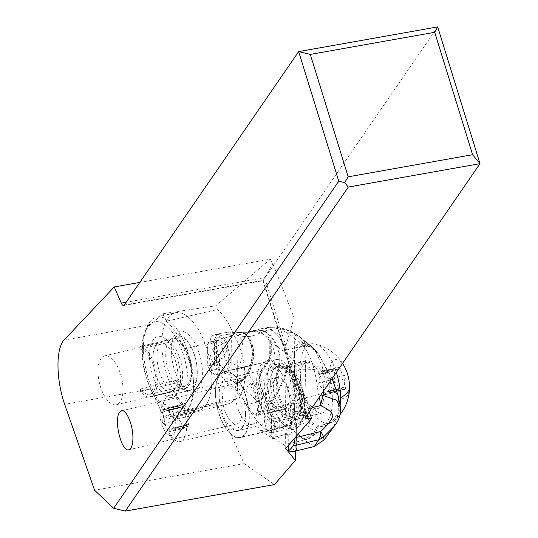 <?xml version="1.0" encoding="UTF-8"?>
<svg xmlns="http://www.w3.org/2000/svg" width="538" height="538" viewBox="0 0 538 538"><rect width="100%" height="100%" fill="white"/><g stroke="black" fill="none" stroke-linecap="round" stroke-linejoin="round"><path stroke-width="0.4" stroke-dasharray="2.69 2.02" d="M139.826 282.403L270.291 259.215L215.792 305.806L163.296 313.634L150.23 324.804C145.011 329.633 142.388 338.442 142.375 351.233C142.597 362.8 144.944 374.226 149.409 385.511L150.909 389.001L64.661 404.327M216.72 403.574L164.285 418.268L167.15 414.946L218.078 402L216.72 403.574L244.165 463.628L94.58 490.212M164.285 418.268L150.909 389.001M244.165 463.628L274.474 484.59M218.078 402A50.659 22.912 -103.5 0 0 228.031 403.904A50.659 22.912 -103.5 0 0 234.615 399.384A39.577 17.902 -103.5 0 0 239.37 396.163A39.577 17.902 -103.5 0 0 234.064 335.423A50.659 22.912 -103.5 0 0 217.285 309.538L215.792 305.806M270.291 259.215L272.88 263.687L264.656 277.642L126.161 302.255M294.098 317.83L294.831 403.54L293.694 403.07L291.973 404.623L285.443 414.435L284.884 349.115L294.098 317.83L272.88 263.687M294.831 403.54A10.188 4.607 -103.5 0 0 294.938 415.84L295.241 451.12M261.28 364.508A34.035 15.394 -103.5 0 0 260.029 403.621A34.035 15.394 -103.5 0 0 281.461 427.878A34.035 15.394 -103.5 0 0 285.792 425.047A34.035 15.394 -103.5 0 0 287.043 385.934A34.035 15.394 -103.5 0 0 265.611 361.677A34.035 15.394 -103.5 0 0 261.28 364.508M285.732 448.51L285.604 433.07L292.134 423.258L294.938 415.84M285.604 433.07L287.144 434.153A10.188 4.607 -103.5 0 0 289.437 434.744A10.188 4.607 -103.5 0 0 290.594 420.75A10.188 4.607 -103.5 0 0 286.989 415.511L285.443 414.435M309.175 411.893L284.884 349.115M274.804 424.529A10.188 4.607 76.5 0 1 273.647 438.524A10.188 4.607 76.5 0 1 271.354 437.932L261.017 430.709A10.188 4.607 76.5 0 1 257.406 425.477A10.188 4.607 76.5 0 1 258.563 411.483A10.188 4.607 76.5 0 1 260.856 412.074L271.199 419.297A10.188 4.607 76.5 0 1 274.804 424.529M437.676 26.9L262.941 280.722L264.656 277.642L285.92 346.337M163.296 313.634L166.35 321.26L217.285 309.538M166.35 321.26A51.345 23.221 76.5 0 1 183.956 349.317A39.577 17.902 76.5 0 1 188.293 408.389A39.577 17.902 76.5 0 1 184.487 411.288A51.345 23.221 76.5 0 1 177.11 416.795A51.345 23.221 76.5 0 1 167.15 414.946M174.467 389.519A25.131 11.365 -103.5 0 0 175.395 360.642A25.131 11.365 -103.5 0 0 159.564 342.733A25.131 11.365 -103.5 0 0 156.37 344.824A25.131 11.365 -103.5 0 0 155.442 373.702A25.131 11.365 -103.5 0 0 171.266 391.61A25.131 11.365 -103.5 0 0 174.467 389.519M234.615 399.384L184.487 411.288M183.956 349.317L234.064 335.423M119.544 402.666A25.131 11.365 76.5 0 1 116.343 404.764A25.131 11.365 76.5 0 1 100.519 386.849A25.131 11.365 76.5 0 1 101.447 357.972A25.131 11.365 76.5 0 1 104.641 355.88A25.131 11.365 76.5 0 1 120.465 373.789A25.131 11.365 76.5 0 1 119.544 402.666M220.089 374.374A34.035 15.394 76.5 0 1 224.42 371.536A34.035 15.394 76.5 0 1 245.853 395.8A34.035 15.394 76.5 0 1 244.595 434.906A34.035 15.394 76.5 0 1 240.264 437.744A34.035 15.394 76.5 0 1 218.831 413.48A34.035 15.394 76.5 0 1 220.089 374.374M239.464 422.236A19.792 8.951 -103.5 0 0 240.197 399.499A19.792 8.951 -103.5 0 0 227.735 385.396A19.792 8.951 -103.5 0 0 225.22 387.044A19.792 8.951 -103.5 0 0 224.487 409.781A19.792 8.951 -103.5 0 0 236.949 423.883A19.792 8.951 -103.5 0 0 239.464 422.236M249.081 416.331A33.638 15.219 -103.5 0 0 224.507 371.926A33.638 15.219 -103.5 0 0 215.603 392.948A33.638 15.219 -103.5 0 0 240.177 437.354A33.638 15.219 -103.5 0 0 249.081 416.331M245.536 413.856A26.517 11.997 76.5 0 1 238.516 430.427A26.517 11.997 76.5 0 1 219.148 395.423A26.517 11.997 76.5 0 1 226.168 378.853A26.517 11.997 76.5 0 1 245.536 413.856M300.574 404.004A33.638 15.219 76.5 0 1 291.663 425.027A33.638 15.219 76.5 0 1 267.09 380.622A33.638 15.219 76.5 0 1 276.001 359.599A33.638 15.219 76.5 0 1 300.574 404.004M270.634 383.096A26.517 11.997 -103.5 0 0 290.009 418.1A26.517 11.997 -103.5 0 0 297.03 401.53A26.517 11.997 -103.5 0 0 277.662 366.526A26.517 11.997 -103.5 0 0 270.634 383.096M160.089 414.549A15.831 7.162 -103.5 0 0 167.614 434.166A15.831 7.162 -103.5 0 0 175.845 425.551A15.831 7.162 -103.5 0 0 170.055 407.696A15.831 7.162 -103.5 0 0 161.259 407.629A15.831 7.162 -103.5 0 0 160.089 414.549M172.624 416.533A1.802 0.814 76.5 0 1 173.72 418.9A1.802 0.814 76.5 0 1 173.498 419.842A6.658 3.013 -103.5 0 0 172.671 423.339A6.658 3.013 -103.5 0 0 173.566 428.033A1.802 0.814 76.5 0 1 173.808 429.297A1.802 0.814 76.5 0 1 173.337 430.42A1.802 0.814 76.5 0 1 172.738 430.151A6.658 3.013 -103.5 0 0 170.539 429.129A6.658 3.013 -103.5 0 0 168.919 431.55A1.802 0.814 76.5 0 1 168.475 432.202A1.802 0.814 76.5 0 1 167.21 430.353A6.658 3.013 -103.5 0 0 163.317 423.567A1.802 0.814 76.5 0 1 162.22 421.2A1.802 0.814 76.5 0 1 162.442 420.259A6.658 3.013 -103.5 0 0 163.263 416.768A6.658 3.013 -103.5 0 0 162.368 412.074A1.802 0.814 76.5 0 1 162.126 410.803A1.802 0.814 76.5 0 1 162.604 409.68A1.802 0.814 76.5 0 1 163.202 409.956A6.658 3.013 -103.5 0 0 165.401 410.971A6.658 3.013 -103.5 0 0 167.022 408.557A1.802 0.814 76.5 0 1 167.459 407.905A1.802 0.814 76.5 0 1 168.73 409.748A6.658 3.013 -103.5 0 0 172.624 416.533L187.728 412.915A6.658 3.013 76.5 0 1 183.835 406.129A1.802 0.814 -103.5 0 0 182.564 404.287A1.802 0.814 -103.5 0 0 182.126 404.939A6.658 3.013 76.5 0 1 180.506 407.353A6.658 3.013 76.5 0 1 178.307 406.338A1.802 0.814 -103.5 0 0 177.708 406.062A1.802 0.814 -103.5 0 0 177.231 407.185A1.802 0.814 -103.5 0 0 177.473 408.456A6.658 3.013 76.5 0 1 178.367 413.15A6.658 3.013 76.5 0 1 177.547 416.641A1.802 0.814 -103.5 0 0 177.318 417.589A1.802 0.814 -103.5 0 0 178.421 419.949A6.658 3.013 76.5 0 1 182.315 426.742A1.802 0.814 -103.5 0 0 183.579 428.584A1.802 0.814 -103.5 0 0 184.023 427.932A6.658 3.013 76.5 0 1 185.644 425.518A6.658 3.013 76.5 0 1 187.843 426.533A1.802 0.814 -103.5 0 0 188.441 426.809A1.802 0.814 -103.5 0 0 188.912 425.686A1.802 0.814 -103.5 0 0 188.67 424.415A6.658 3.013 76.5 0 1 187.775 419.721A6.658 3.013 76.5 0 1 188.603 416.23A1.802 0.814 -103.5 0 0 188.825 415.282A1.802 0.814 -103.5 0 0 187.728 412.915M186.652 426.661A23.746 10.74 -103.5 0 0 169.309 395.316A23.746 10.74 -103.5 0 0 164.769 399.774A23.746 10.74 -103.5 0 0 163.021 410.158A23.746 10.74 -103.5 0 0 174.305 439.58A23.746 10.74 -103.5 0 0 180.364 441.503A23.746 10.74 -103.5 0 0 186.652 426.661M235.106 392.895A23.746 10.74 76.5 0 1 241.394 378.053A23.746 10.74 76.5 0 1 258.738 409.405A23.746 10.74 76.5 0 1 252.45 424.24A23.746 10.74 76.5 0 1 235.106 392.895M299.935 399.539A23.746 10.74 -103.5 0 0 282.584 368.194A23.746 10.74 -103.5 0 0 276.297 383.036A23.746 10.74 -103.5 0 0 293.647 414.381A23.746 10.74 -103.5 0 0 299.935 399.539M300.325 377.279A23.746 10.74 76.5 0 1 306.613 362.437A23.746 10.74 76.5 0 1 323.963 393.789A23.746 10.74 76.5 0 1 317.676 408.631A23.746 10.74 76.5 0 1 300.325 377.279M291.858 371.368A40.767 18.44 -103.5 0 0 321.637 425.181A40.767 18.44 -103.5 0 0 332.43 399.7A40.767 18.44 -103.5 0 0 302.652 345.887A40.767 18.44 -103.5 0 0 291.858 371.368M340.204 405.275A40.767 18.44 76.5 0 1 333.452 421.355A40.767 18.44 76.5 0 1 329.794 423.224A40.767 18.44 76.5 0 1 300.016 369.411A40.767 18.44 76.5 0 1 310.816 343.937A40.767 18.44 76.5 0 1 314.925 343.95A40.767 18.44 76.5 0 1 336.311 372.457M329.76 372.081A19.792 8.951 76.5 0 1 339.451 360.863A19.792 8.951 76.5 0 1 349.458 385.84A19.792 8.951 76.5 0 1 339.76 397.051A19.792 8.951 76.5 0 1 329.76 372.081A44.324 17.942 179.5 0 0 300.016 369.411M334.838 368.86A1.802 0.814 -103.5 0 0 334.239 368.591A1.802 0.814 -103.5 0 0 333.768 369.714A1.802 0.814 -103.5 0 0 334.011 370.978A6.658 3.013 76.5 0 1 334.905 375.672A6.658 3.013 76.5 0 1 334.078 379.169A1.802 0.814 -103.5 0 0 333.856 380.11A1.802 0.814 -103.5 0 0 334.952 382.478A6.658 3.013 76.5 0 1 338.846 389.263A1.802 0.814 -103.5 0 0 340.117 391.106A1.802 0.814 -103.5 0 0 340.554 390.454A6.658 3.013 76.5 0 1 342.175 388.039A6.658 3.013 76.5 0 1 344.374 389.055A1.802 0.814 -103.5 0 0 344.972 389.33A1.802 0.814 -103.5 0 0 345.45 388.207A1.802 0.814 -103.5 0 0 345.208 386.936A6.658 3.013 76.5 0 1 344.313 382.242A6.658 3.013 76.5 0 1 345.134 378.752A1.802 0.814 -103.5 0 0 345.362 377.81A1.802 0.814 -103.5 0 0 344.259 375.443A6.658 3.013 76.5 0 1 340.366 368.658A1.802 0.814 -103.5 0 0 339.101 366.808A1.802 0.814 -103.5 0 0 338.664 367.461A6.658 3.013 76.5 0 1 337.037 369.882A6.658 3.013 76.5 0 1 334.838 368.86L319.733 372.478A6.658 3.013 -103.5 0 0 321.932 373.493A6.658 3.013 -103.5 0 0 323.56 371.079A1.802 0.814 76.5 0 1 323.997 370.426A1.802 0.814 76.5 0 1 325.261 372.269A6.658 3.013 -103.5 0 0 329.155 379.061A1.802 0.814 76.5 0 1 330.258 381.422A1.802 0.814 76.5 0 1 330.029 382.37A6.658 3.013 -103.5 0 0 329.209 385.86A6.658 3.013 -103.5 0 0 330.103 390.554A1.802 0.814 76.5 0 1 330.345 391.825A1.802 0.814 76.5 0 1 329.868 392.948A1.802 0.814 76.5 0 1 329.269 392.673A6.658 3.013 -103.5 0 0 327.07 391.657A6.658 3.013 -103.5 0 0 325.45 394.072A1.802 0.814 76.5 0 1 325.013 394.724A1.802 0.814 76.5 0 1 323.741 392.881A6.658 3.013 -103.5 0 0 319.848 386.096A1.802 0.814 76.5 0 1 318.752 383.728A1.802 0.814 76.5 0 1 318.973 382.78A6.658 3.013 -103.5 0 0 319.801 379.29A6.658 3.013 -103.5 0 0 318.906 374.596A1.802 0.814 76.5 0 1 318.664 373.325A1.802 0.814 76.5 0 1 319.142 372.202A1.802 0.814 76.5 0 1 319.733 372.478M216.969 361.354L212.913 349.613L221.838 358.49L238.684 366.365C244.212 355.087 244.494 344.972 239.524 336.008C233.458 334.562 227.493 334.374 221.636 335.443L217.211 334.38L216.727 334.663L212.819 343.311C215.832 339.014 218.684 336.432 221.394 335.551C229.692 341.664 229.76 349.223 221.595 358.234L216.969 361.354L217.466 362.168L236.7 382.444C241.017 380.702 244.508 377.481 247.177 372.794L238.684 366.365C236.095 370.359 232.786 373.036 228.771 374.394M216.727 334.663A9.792 7.25 61.7 0 1 221.394 335.551L217.863 334.105L217.211 334.38M209.995 350.325A14.25 6.51 -103.6 0 0 213.774 364.239A118.73 54.23 -103.6 0 0 228.67 385.026L237.137 382.975L254.286 398.16L261.576 392.767C279.417 366.977 279.356 346.842 261.407 332.356L254.057 331.078L251.461 331.785L238.072 332.847A15.38 11.957 -79.3 0 1 241.562 332.571A15.38 11.957 -79.3 0 1 248.495 336.64C252.181 336.169 256.485 334.737 261.407 332.356L264.609 330.897L257.628 329.848L264.084 328.106C271.872 326.875 278.899 328.113 285.16 331.825L266.687 336.304A79.153 36.154 -103.6 0 0 248.657 331.758A79.153 36.154 -103.6 0 0 245.61 332.814A94.984 43.383 76.4 0 1 241.959 334.085A94.984 43.383 76.4 0 1 237.016 334.649L231.616 335.369A94.984 43.383 76.4 0 1 228.24 334.791A118.73 54.23 -103.6 0 0 215.368 334.636A118.73 54.23 -103.6 0 0 213.525 335.161A14.25 6.51 -103.6 0 0 209.941 344.011L212.819 343.311C215.113 344.945 215.146 347.05 212.913 349.613L209.995 350.325L209.941 344.011M229.141 332.161L231.468 331.899L239.524 336.008L247.359 336.754A15.225 11.823 104.7 0 0 240.688 332.471A15.225 11.823 104.7 0 0 236.592 332.766L229.141 332.161L220.802 333.318L213.525 335.161M228.67 385.026A94.984 43.383 76.4 0 1 232.073 389.122L234.534 389.135L237.493 390.924A94.984 43.383 76.4 0 1 246.229 404.704A79.153 36.154 -103.6 0 0 267.487 430.393L285.967 425.914A40.955 16.577 179.5 0 1 286.014 425.948L291.038 429.068A153.29 62.052 179.5 0 1 302.907 438.813L304.01 440.071A15.831 13.8 141.5 0 0 315.94 432.747L324.273 439.795M231.616 335.369L232.073 389.122M236.875 382.74L236.982 382.7C241.286 380.958 244.777 377.75 247.446 373.069L247.702 373.338A15.259 9.805 126.5 0 1 237.137 382.975L236.592 382.484M217.466 362.168L221.838 358.49L218.125 363.184L213.774 364.239M254.286 398.16L257.944 401.866L264.824 397.145L248.314 374.038C255.409 359.835 255.469 347.366 248.495 336.64L247.709 336.741C254.185 347.259 254.097 359.364 247.446 373.069L247.177 372.794C253.714 359.223 253.808 347.212 247.473 336.754A15.239 11.856 104.1 0 0 240.762 332.477A15.239 11.856 104.1 0 0 236.686 332.78L228.24 334.791M237.46 383.244L237.641 383.177A15.313 9.758 127.4 0 0 248.079 373.762C255.046 359.7 255.113 347.34 248.28 336.674A15.353 11.95 -78.7 0 0 241.394 332.558A15.353 11.95 -78.7 0 0 237.803 332.827L236.686 332.78M247.702 373.338L248.314 374.038C245.469 378.544 241.925 381.671 237.688 383.426M236.922 332.807A15.272 11.91 -76.7 0 1 240.943 332.504A15.272 11.91 -76.7 0 1 247.709 336.741L247.359 336.754M264.824 397.145L270.95 403.11C293.721 371.005 293.755 346.385 271.044 329.263C279.43 328.025 287.225 329.417 294.414 333.439L299.942 336.943L304.864 342L301.146 342.894A43.538 19.886 76.4 0 1 308.926 344.118L304.864 342L304.205 343.93L293.203 332.592L304.205 343.93M257.857 401.772L264.716 397.024C285.012 368.402 284.979 346.364 264.609 330.897L271.044 329.263L264.757 327.958C274.427 326.122 283.876 327.649 293.102 332.531L294.414 333.439M246.229 404.704L257.944 401.866L264.158 408.678L270.95 403.11C280.056 410.259 288.119 415.531 295.133 418.914L304.696 401.792C305.853 373.466 305.685 354.186 304.205 343.957M286.041 425.962L295.234 418.961L304.696 401.792M295.234 418.961L300.991 421.926L305.591 413.762L309.713 423.446L318.402 426.654C326.64 427.031 333.163 422.243 337.985 412.29L338.308 396.298M304.696 401.873L305.591 413.762M291.038 429.068L300.977 421.947C306.741 425.228 311.233 428.389 314.461 431.422L317.016 426.358M315.94 432.747L314.461 431.422C311.468 435.457 307.622 437.919 302.907 438.813M332.074 378.618L318.758 354.253L308.926 344.118M293.183 332.585L285.227 331.865L289.921 334.777L298.772 336.048L313.802 348.429A15.831 13.551 -43.4 0 1 313.876 348.503L315.228 350.056L322.511 367.239L323.506 391.065M333.829 426.674L340.561 407.67M337.81 394.482A43.538 19.886 76.4 0 1 337.985 412.29M309.713 423.446A43.538 19.886 76.4 0 1 289.989 377.905A43.538 19.886 76.4 0 1 301.146 342.894M311.213 362.41A24.936 11.385 -103.6 0 0 305.53 360.978A24.936 11.385 -103.6 0 0 299.269 382.148A24.936 11.385 -103.6 0 0 311.603 408.006L316.768 411.57A24.936 11.385 -103.6 0 0 322.45 413.002A24.936 11.385 -103.6 0 0 328.711 391.832A24.936 11.385 -103.6 0 0 316.378 365.975L311.213 362.41L283.835 369.048L289.007 372.612A24.936 11.385 76.4 0 1 301.341 398.47A24.936 11.385 76.4 0 1 295.08 419.64A24.936 11.385 76.4 0 1 289.397 418.208L284.225 414.643A24.936 11.385 76.4 0 1 281.125 411.799L271.972 402.888A33.638 15.367 -103.6 0 0 286.438 427.273A33.638 15.367 -103.6 0 0 294.104 429.203A33.638 15.367 -103.6 0 0 300.419 390.258A33.638 15.367 -103.6 0 0 285.913 365.753A33.638 15.367 -103.6 0 0 278.254 363.816A33.638 15.367 -103.6 0 0 271.69 370.352L268.267 371.186A33.638 15.367 76.4 0 1 274.831 364.65A33.638 15.367 76.4 0 1 282.49 366.58A33.638 15.367 76.4 0 1 296.021 387.911L295.813 363.298A79.153 36.154 -103.6 0 0 283.149 350.843L303.183 345.988C308.106 345.43 312.121 346.788 315.228 350.056M289.921 334.777L302.174 344.831A15.831 13.551 -43.4 0 1 313.802 348.429L298.798 336.062M302.174 344.831L303.183 345.988C310.93 355.262 315.988 371.489 318.341 394.663A15.831 5.514 -3.7 0 1 320.823 394.966M294.952 437.845A15.831 7.229 -103.6 0 0 294.952 437.771L294.73 411.832A15.831 7.229 -103.6 0 0 292.659 400.891A79.153 36.154 -103.6 0 0 287.817 389.263L296.135 364.145M296.653 424.226L296.552 449.896A79.153 36.154 -103.6 0 1 283.956 444.933L304.01 440.071L314.36 446.486M293.425 451.557L296.788 450.091L296.566 423.816C293.963 416.674 293.869 405.679 296.283 390.837M283.956 444.933L270.036 435.336A3.961 1.601 -0.5 0 0 271.999 433.937A3.961 1.601 -0.5 0 0 271.468 433.137L267.487 430.393M295.133 418.914A15.831 11.856 -60.5 0 1 285.967 425.914C279.235 421.933 271.966 416.19 264.158 408.678M215.368 334.636L220.802 333.318L231.481 331.852L241.528 332.571L251.461 331.785L241.959 334.085M254.057 331.078L257.285 329.982L245.61 332.814M257.372 401.261L264.272 396.439C284.259 368.18 284.212 346.398 264.124 331.085L257.164 330.029M257.628 329.848L264.272 331.025M263.405 407.939L270.211 402.478C292.793 370.695 292.813 346.331 270.271 329.384L263.876 328.119M261.529 328.637L263.391 328.227M285.16 331.825L293.203 332.592M285.254 331.879L293.23 332.612L298.906 336.136M266.687 336.304L270.661 339.048A3.961 1.601 179.5 0 1 271.199 339.841A3.961 1.601 179.5 0 1 269.229 341.247L283.149 350.843M287.817 389.263L288.005 411.57A9.892 4.519 76.4 0 1 291.441 421.799A9.892 4.519 76.4 0 1 288.819 428.658A9.892 4.519 76.4 0 1 288.153 428.712L288.294 445.545M288.005 411.57L289.148 409.331L290.789 407.817C292.047 407.676 292.719 409.364 292.806 412.881C292.638 418.699 291.468 423.547 289.303 427.428L288.153 428.712M296.344 425.282A33.638 15.367 76.4 0 1 290.681 430.037A33.638 15.367 76.4 0 1 283.022 428.1A33.638 15.367 76.4 0 1 268.549 403.715L271.972 402.888M271.468 433.137L271.36 420.46A11.876 5.42 -103.6 0 0 269.901 412.518L261.407 388.685A15.831 7.229 76.4 0 1 261.253 370.077L269.437 357.743A3.961 3.241 -146.4 0 1 269.309 360.763A3.961 3.241 -146.4 0 1 267.554 361.953A15.831 7.229 76.4 0 0 269.336 353.93L269.229 341.247M267.554 361.953L259.37 374.287A11.876 5.42 -103.6 0 0 259.491 388.241L267.985 412.068A15.831 7.229 76.4 0 1 269.921 422.66L270.036 435.336M268.549 403.715A24.936 11.385 76.4 0 1 268.267 371.186M281.125 411.799A29.684 13.558 -103.6 0 0 299.962 422.525A29.684 13.558 -103.6 0 0 302.168 390.164A29.684 13.558 -103.6 0 0 280.749 367.615L277.749 367.71L271.69 370.352M280.749 367.615A24.936 11.385 76.4 0 1 283.835 369.048M269.457 432.236A9.892 4.519 -103.6 0 0 271.71 432.808A9.892 4.519 -103.6 0 0 274.198 424.408A9.892 4.519 -103.6 0 0 269.303 414.146A9.892 4.519 -103.6 0 0 267.05 413.574A9.892 4.519 -103.6 0 0 264.561 421.974A9.892 4.519 -103.6 0 0 269.457 432.236M219.275 337.03L224.339 340.52L224.07 342.74L223.014 343.681L217.735 340.043L218.717 339.431L219.275 337.03L215.846 340.971L216.162 342.343L207.567 344.28L207.755 365.995L209.773 370.985L215.738 375.094A19.792 9.038 -103.6 0 0 215.489 346.142L209.524 342.034L207.567 344.28M224.339 340.52A20.35 9.294 76.4 0 1 230.002 364.307A20.35 9.294 76.4 0 1 224.622 373.816L224.326 372.646A19.2 8.769 -103.6 0 0 228.657 363.91A19.2 8.769 -103.6 0 0 228.791 360.857A19.2 8.769 -103.6 0 0 224.07 342.74M215.617 342.477L217.735 340.043L209.524 342.034M207.755 365.995L214.595 364.334L215.799 363.587L216.558 362.269M224.622 373.816L219.565 370.326L219.228 369.122L217.984 368.994L209.773 370.985M215.738 375.094L221.212 373.769L223.176 372.652M222.927 343.701L220.963 344.818A19.792 9.038 76.4 0 1 225.066 362.034A19.792 9.038 76.4 0 1 222.086 373.016A19.792 9.038 76.4 0 1 221.212 373.769M215.799 363.587L217.984 368.994L223.263 372.632L224.326 372.646M220.963 344.818L215.489 346.142M219.565 370.326L216.511 362.027M155.886 379.889A23.154 10.471 76.5 0 1 149.752 394.361A23.154 10.471 76.5 0 1 140.499 388.853L140.519 391.536A25.925 11.728 -103.5 0 0 150.398 397.051A25.925 11.728 -103.5 0 0 157.264 380.85A25.925 11.728 -103.5 0 0 140.136 346.512L140.156 349.196A23.154 10.471 76.5 0 1 155.886 379.889M140.156 349.196L175.267 340.789L179.948 336.627L178.737 334.609L174.601 338.261L140.136 346.512M140.519 391.536L174.984 383.285L179.167 384.939L180.344 382.357L175.603 380.447L140.499 388.853M175.603 380.447A23.154 10.471 -103.5 0 0 181.642 385.679A23.154 10.471 -103.5 0 0 184.864 385.954A23.154 10.471 -103.5 0 0 190.997 371.482A23.154 10.471 -103.5 0 0 175.267 340.789M174.601 338.261A25.925 11.728 76.5 0 1 191.73 372.599A25.925 11.728 76.5 0 1 184.864 388.799A25.925 11.728 76.5 0 1 181.259 388.497A25.925 11.728 76.5 0 1 174.984 383.285M179.167 384.939A28.696 12.979 -103.5 0 0 185.684 390.164A28.696 12.979 -103.5 0 0 197.271 372.821A28.696 12.979 -103.5 0 0 197.271 372.565A28.696 12.979 -103.5 0 0 191.091 347.01A28.696 12.979 -103.5 0 0 178.737 334.609M180.344 382.357A26.288 11.89 -103.5 0 0 186.652 387.568A26.288 11.89 -103.5 0 0 197.264 371.677A26.288 11.89 -103.5 0 0 197.264 371.449A26.288 11.89 -103.5 0 0 191.609 348.032A26.288 11.89 -103.5 0 0 179.948 336.627M169.443 381.819A50.263 22.737 76.5 0 1 175.153 312.786A50.263 22.737 76.5 0 1 204.265 341.522A50.263 22.737 76.5 0 1 198.556 410.555A50.263 22.737 76.5 0 1 169.443 381.819M175.677 333.768A31.265 14.143 -103.5 0 0 173.162 365.221A31.265 14.143 -103.5 0 0 189.786 391.711A31.265 14.143 -103.5 0 0 198.031 389.566A31.265 14.143 -103.5 0 0 197.782 349.377A31.265 14.143 -103.5 0 0 175.865 333.56A31.265 14.143 -103.5 0 0 175.677 333.768M186.424 410.924A50.263 22.737 -103.5 0 0 185.866 345.927A50.263 22.737 -103.5 0 0 156.753 317.191A50.263 22.737 -103.5 0 0 150.492 321.226A50.263 22.737 -103.5 0 0 147.156 326.633A50.263 22.737 -103.5 0 0 151.043 386.223A50.263 22.737 -103.5 0 0 167.331 410.891A50.263 22.737 -103.5 0 0 180.156 414.959A50.263 22.737 -103.5 0 0 186.424 410.924M148.475 325.577A46.308 20.948 -103.5 0 0 145.401 330.561A46.308 20.948 -103.5 0 0 148.986 385.457A46.308 20.948 -103.5 0 0 163.982 408.181A46.308 20.948 -103.5 0 0 181.575 408.214A46.308 20.948 -103.5 0 0 181.064 348.335A46.308 20.948 -103.5 0 0 148.475 325.577M176.195 394.798A31.265 14.143 76.5 0 1 154.191 379.431A31.265 14.143 76.5 0 1 153.848 338.994A31.265 14.143 76.5 0 1 165.724 339.021A31.265 14.143 76.5 0 1 178.273 391.435A31.265 14.143 76.5 0 1 176.195 394.798M160.633 342.793A25.723 11.634 76.5 0 1 163.841 340.729A25.723 11.634 76.5 0 1 170.405 342.807A25.723 11.634 76.5 0 1 180.728 385.934A25.723 11.634 76.5 0 1 179.026 388.698A25.723 11.634 76.5 0 1 175.818 390.763A25.723 11.634 76.5 0 1 159.591 372.336A25.723 11.634 76.5 0 1 160.633 342.793M169.335 340.709A25.723 11.634 -103.5 0 0 167.264 366.586A25.723 11.634 -103.5 0 0 180.943 388.375A25.723 11.634 -103.5 0 0 184.521 388.678A25.723 11.634 -103.5 0 0 187.728 386.62A25.723 11.634 -103.5 0 0 188.771 357.071A25.723 11.634 -103.5 0 0 172.543 338.644A25.723 11.634 -103.5 0 0 169.49 340.534A25.723 11.634 -103.5 0 0 169.335 340.709M292.659 400.891L318.341 394.663A15.831 7.229 76.4 0 1 319.202 397.326M63.982 340.13L150.23 324.804M287.144 434.153L271.354 437.932M271.199 419.297L286.989 415.511M261.017 430.709L292.134 423.258M291.973 404.623L260.856 412.074M307.131 414.859L295.093 375.961M124.271 304.999L263.284 280.298L305.618 417.064M261.67 405.006A15.831 7.162 -103.5 0 0 250.103 384.112A15.831 7.162 -103.5 0 0 245.913 394.004A15.831 7.162 -103.5 0 0 257.473 414.899A15.831 7.162 -103.5 0 0 261.67 405.006M273.371 387.427A15.831 7.162 76.5 0 1 277.561 377.535A15.831 7.162 76.5 0 1 289.128 398.436A15.831 7.162 76.5 0 1 284.938 408.329A15.831 7.162 76.5 0 1 273.371 387.427M349.458 385.84A44.324 17.942 179.5 0 1 349.532 386.815M338.664 367.461L323.56 371.079M325.261 372.269L340.366 368.658M344.259 375.443L329.155 379.061M345.134 378.752L330.029 382.37M345.208 386.936L330.103 390.554M344.374 389.055L329.269 392.673M340.554 390.454L325.45 394.072M338.846 389.263L323.741 392.881M334.952 382.478L319.848 386.096M334.078 379.169L318.973 382.78M334.011 370.978L318.906 374.596M168.73 409.748L183.835 406.129M178.307 406.338L163.202 409.956M182.126 404.939L167.022 408.557M162.368 412.074L177.473 408.456M162.442 420.259L177.547 416.641M163.317 423.567L178.421 419.949M167.21 430.353L182.315 426.742M168.919 431.55L184.023 427.932M172.738 430.151L187.843 426.533M173.566 428.033L188.67 424.415M173.498 419.842L188.603 416.23M215.846 340.971L216.027 361.583M303.721 439.721A15.831 13.732 -40 0 0 315.55 432.37L318.402 426.654M316.647 351.704L313.876 348.503M315.315 350.238L312.813 347.413A15.831 13.457 -44.9 0 0 312.591 347.178A15.831 13.457 -44.9 0 0 301.267 343.89M294.73 411.832L312.114 407.622M286.014 425.948A15.831 11.87 119.6 0 0 295.201 418.941M237.493 390.924L237.016 334.649M264.084 328.106L264.743 327.958M295.813 363.298L296.021 387.911M284.225 414.643L311.603 408.006M289.007 372.612L316.378 365.975M316.768 411.57L289.397 418.208M271.36 420.46A3.961 1.601 179.5 0 1 271.892 421.254A3.961 1.601 179.5 0 1 269.921 422.66M269.437 357.743A11.876 5.42 -103.6 0 0 270.769 351.731L270.661 339.048M267.985 412.068A3.961 0.787 -19.6 0 1 270.211 412.021A3.961 0.787 -19.6 0 1 269.901 412.518M261.407 388.685A3.961 0.787 160.4 0 0 261.717 388.187A3.961 0.787 160.4 0 0 259.491 388.241M259.37 374.287A3.961 3.241 33.6 0 0 261.125 373.096A3.961 3.241 33.6 0 0 261.253 370.077M269.336 353.93A3.961 1.601 -0.5 0 0 271.307 352.525A3.961 1.601 -0.5 0 0 270.769 351.731M214.595 364.334L214.413 342.619M273.647 438.524L289.437 434.744M258.563 411.483L293.365 403.15M123.599 305.49L262.947 280.728L305.402 417.898M228.031 403.904L177.11 416.795M116.343 404.764L171.266 391.61M104.641 355.88L159.564 342.733M265.611 361.677L224.42 371.536M281.461 427.878L240.264 437.744M128.844 449.768L236.949 423.883M121.541 410.817L227.735 385.396M291.663 425.027L240.177 437.354M276.001 359.599L224.507 371.926M277.662 366.526L226.168 378.853M290.009 418.1L238.516 430.427M161.259 407.629L164.769 399.774M241.394 378.053L169.309 395.316M250.103 384.112L248.764 384.098C248.603 382.572 250.6 385.598 254.763 393.177L257.689 407.824C257.238 413.285 256.767 415.847 256.283 415.518L286.277 408.342C286.438 409.862 284.441 406.836 280.278 399.257L277.346 384.609C278.227 377.77 278.691 375.201 278.751 376.916L250.103 384.112M306.613 362.437L282.584 368.194M310.816 343.937L302.652 345.887M342.578 363.358A44.324 44.324 0 0 0 314.925 343.95M333.452 421.355A44.324 44.324 0 0 0 340.238 414.354M329.794 423.224L321.637 425.181M321.932 373.493L337.037 369.882M323.997 370.426L339.101 366.808M329.868 392.948L344.972 389.33M327.07 391.657L342.175 388.039M325.013 394.724L340.117 391.106M319.142 372.202L334.239 368.591M317.676 408.631L293.647 414.381M252.45 424.24L180.364 441.503M167.614 434.166L174.305 439.58M165.401 410.971L180.506 407.353M167.459 407.905L182.564 404.287M162.604 409.68L177.708 406.062M168.475 432.202L183.579 428.584M170.539 429.129L185.644 425.518M173.337 430.42L188.441 426.809M318.758 354.253L314.071 348.711M263.869 328.119L264.757 327.958M290.681 430.037L294.104 429.203C295.066 429.284 301.912 426.943 304.178 416.116C306.095 405.618 304.696 394.428 299.996 382.531C291.818 362.834 280.54 362.72 278.254 363.816L274.831 364.65M296.135 364.132L296.357 389.848M305.53 360.978L277.749 367.71M322.45 413.002L295.08 419.64M296.653 424.3L296.868 450.017M271.199 339.841L271.307 352.525C271.192 351.785 271.946 355.766 269.309 360.763L261.125 373.096C259.464 377.629 259.659 382.659 261.717 388.187L270.211 412.021L271.892 421.254L271.999 433.937M248.657 331.758L261.663 328.604M288.819 428.658L271.71 432.808M290.789 407.817L267.05 413.574M216.215 342.303L218.791 339.35M219.121 369.055L224.38 372.673M219.598 369.66L216.484 361.966M216.384 341.657L216.558 362.491M184.864 385.954L149.752 394.361M184.864 388.799L150.398 397.051M181.259 388.497L185.684 390.164M191.609 348.032L191.091 347.01M197.264 371.677L197.271 372.821M181.642 385.679L186.652 387.568M180.156 414.959L198.556 410.555M156.753 317.191L175.153 312.786M145.401 330.561L147.156 326.633M163.982 408.181L167.331 410.891M170.405 342.807L165.724 339.021M180.728 385.934L178.273 391.435M184.521 388.678L175.818 390.763M172.543 338.644L163.841 340.729M169.49 340.534L175.865 333.56M180.943 388.375L189.786 391.711"/><path stroke-width="0.81" d="M113.659 508.289L338.779 181.192L298.664 51.601L124.271 304.999A6.335 2.226 79.9 0 1 123.599 305.49A6.335 2.226 79.9 0 1 121.319 303.116L114.224 286.949L63.982 340.13A45.757 16.066 -100.1 0 0 63.497 400.783A45.757 16.066 -100.1 0 0 64.661 404.327L94.58 490.212L113.659 508.289L125.293 511.1L348.294 187.069L480.01 163.666L305.618 417.064A6.335 1.991 -17.2 0 0 305.402 417.898A6.335 1.991 -17.2 0 0 308.308 418.665L307.131 414.859M132.913 437.609C132.98 424.838 126.316 409.136 121.541 410.817L119.571 412.337C113.491 419.822 121.595 452.559 128.844 449.768L130.808 448.255C132.234 446.069 132.933 442.525 132.913 437.609M114.224 286.949L139.826 282.403M125.293 511.1L274.474 484.59L295.322 460.467L285.732 448.51L311.731 418.423L309.175 411.893M295.241 451.12L295.322 460.467M437.676 26.9L434.717 32.307L310.298 54.412L298.664 51.601L437.676 26.9L480.01 163.666L472.606 154.709L348.187 176.82L344.596 182.597L348.294 187.069M311.731 418.423L308.308 418.665M338.779 181.192L344.596 182.597M310.298 54.412L348.187 176.82M434.717 32.307L472.606 154.709M336.311 372.457A40.767 18.44 76.5 0 1 340.588 397.75A40.767 18.44 76.5 0 1 340.204 405.275M323.506 391.065L323.089 395.437L336.559 400.198L340.554 407.636L337.81 394.482L332.074 378.618M324.273 439.795L323.459 437.004A15.831 14.667 -171.9 0 1 318.704 439.754A15.831 7.229 76.4 0 0 320.614 431.55A15.831 2.757 47.9 0 1 323.459 437.004L333.822 426.681L324.273 439.795L314.36 446.486L318.704 439.754L293.042 445.975A15.831 7.229 -103.6 0 0 294.952 437.845M320.823 394.966A15.831 5.514 -3.7 0 1 323.089 395.437L320.413 405.612A15.831 7.229 76.4 0 0 319.202 397.326M288.294 445.545L288.341 451.019A79.153 36.154 -103.6 0 0 293.042 445.975M288.341 451.019L293.425 451.557L314.36 446.486M126.161 302.255L121.319 303.116M340.238 414.354A44.324 44.324 0 0 0 349.532 386.815A44.324 17.942 179.5 0 1 340.588 397.75M312.114 407.622L320.413 405.612C327.918 408.779 332.067 412.135 332.854 415.672C331.798 419.801 327.716 425.094 320.614 431.55L295.032 437.75M349.532 386.815A44.324 44.324 0 0 0 342.578 363.358M333.816 426.688C338.671 421.14 340.917 414.798 340.567 407.663"/></g></svg>

